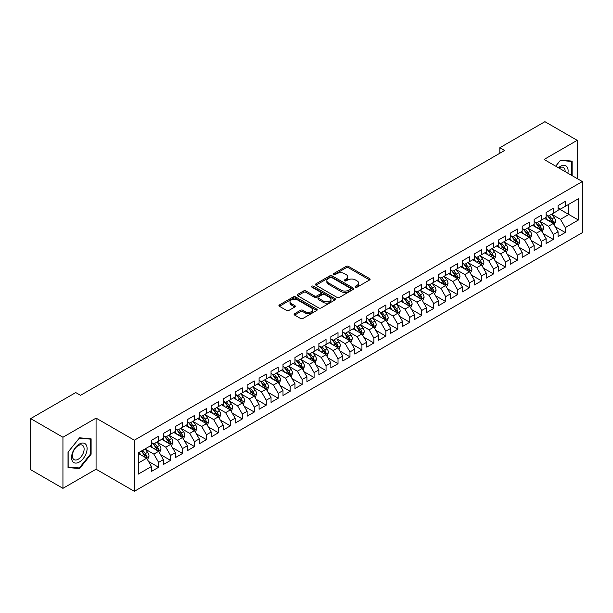 <?xml version="1.0" encoding="UTF-8"?>
<svg xmlns="http://www.w3.org/2000/svg" width="613" height="613" viewBox="0 0 613 613"><rect width="100%" height="100%" fill="white"/><g stroke="black" fill="none" stroke-linecap="round" stroke-linejoin="round"><path stroke-width="0.92" d="M355.509 287.152A1.165 0.674 0 0 0 357.149 287.152L369.624 279.949A1.663 0.958 0 0 0 370.114 279.275A1.663 0.958 0 0 0 369.624 278.593L348.49 266.394A1.663 0.958 0 0 0 346.146 266.394L333.671 273.597A1.165 0.674 0 0 0 333.334 274.072A1.165 0.674 0 0 0 333.671 274.547A1.165 0.674 0 0 0 335.319 274.547L336.928 273.613A5.31 3.065 0 0 1 344.445 273.613L346.207 274.632A5.31 3.065 0 0 1 347.763 276.8A5.31 3.065 0 0 1 346.207 278.969L344.59 279.896A1.165 0.674 0 0 0 344.253 280.371A1.165 0.674 0 0 0 344.59 280.846A1.165 0.674 0 0 0 346.238 280.846L347.847 279.919A5.31 3.065 0 0 1 355.364 279.919L357.126 280.93A5.31 3.065 0 0 1 358.682 283.099A5.31 3.065 0 0 1 357.126 285.267L355.509 286.202A1.165 0.674 0 0 0 355.165 286.677A1.165 0.674 0 0 0 355.509 287.152L355.509 286.202M294.608 313.703A1.663 0.958 0 0 0 294.125 314.377A1.663 0.958 0 0 0 294.608 315.059L300.539 318.484A1.663 0.958 0 0 0 302.891 318.484L316.737 310.484A1.663 0.958 0 0 0 317.228 309.803A1.663 0.958 0 0 0 316.737 309.128L295.612 296.93A1.663 0.958 0 0 0 293.259 296.93L279.405 304.929A1.663 0.958 0 0 0 278.923 305.603A1.663 0.958 0 0 0 279.405 306.278L286.57 310.416A1.663 0.958 0 0 0 288.915 310.416L294.845 306.99A1.663 0.958 0 0 0 295.336 306.316A1.663 0.958 0 0 0 294.845 305.634L291.298 303.588A4.444 2.567 0 0 1 289.995 301.772A4.444 2.567 0 0 1 292.738 299.405A4.444 2.567 0 0 1 297.573 299.964L311.488 307.994A4.444 2.567 0 0 1 312.791 309.803A4.444 2.567 0 0 1 310.048 312.178A4.444 2.567 0 0 1 305.205 311.619L302.891 310.278A1.663 0.958 0 0 0 300.539 310.278L294.608 313.703L294.608 315.059M62.94 437.245L62.94 488.339L96.072 469.213L96.072 418.12L62.94 437.245L30.65 418.602L75.736 392.565L80.525 395.331L504.614 150.484L499.825 147.725L499.825 153.25M96.072 418.12L134.339 440.211L582.35 181.555L582.35 232.656L134.339 491.312L134.339 440.211M577.208 178.59L577.208 140.331L544.076 159.464L582.35 181.555M577.208 140.331L544.919 121.688L499.825 147.725M337.05 297.405A1.663 0.958 0 0 0 339.395 297.405L353.249 289.405A1.663 0.958 0 0 0 353.732 288.731A1.663 0.958 0 0 0 353.249 288.049L332.116 275.85A1.663 0.958 0 0 0 329.771 275.85L315.917 283.85A1.663 0.958 0 0 0 315.434 284.524A1.663 0.958 0 0 0 315.917 285.206L337.05 297.405M312.331 287.405A1.165 0.674 0 0 1 313.511 287.566L313.511 286.187L334.997 298.592A1.663 0.958 0 0 1 335.48 299.267A1.663 0.958 0 0 1 334.997 299.941L321.143 307.941A1.663 0.958 0 0 1 318.791 307.941L297.665 295.742L297.665 294.386A1.663 0.958 0 0 0 297.175 295.068A1.663 0.958 0 0 0 297.665 295.742M297.665 294.386L303.588 290.96A1.663 0.958 0 0 1 305.941 290.96L314.507 295.91A1.663 0.958 0 0 0 316.86 295.91L320.791 293.642A1.663 0.958 0 0 0 321.273 292.96A1.663 0.958 0 0 0 320.791 292.286L311.871 287.137A1.165 0.674 0 0 1 311.527 286.662A1.165 0.674 0 0 1 312.247 286.041A1.165 0.674 0 0 1 313.511 286.187M558.075 208.282L568.833 214.496L568.833 204.275L578.404 198.75L565.247 206.343L565.247 201.439L558.075 205.585L558.075 210.489L553.286 213.247L553.286 208.351L546.114 212.489L546.114 217.393L541.325 220.151L541.325 215.255L534.153 219.393L534.153 224.297L529.371 227.063L529.371 222.159L522.192 226.297L522.192 231.201L517.41 233.967L517.41 229.063L510.231 233.208L510.231 238.105L505.449 240.871L505.449 235.967L498.277 240.112L498.277 245.008L493.488 247.775L493.488 242.871L486.316 247.016L486.316 251.92L481.527 254.679L481.527 249.775L474.355 253.92L474.355 258.824L469.573 261.582L469.573 256.678L462.394 260.824L462.394 265.728L457.612 268.486L457.612 263.582L450.432 267.728L450.432 272.632L445.651 275.39L445.651 270.494L438.471 274.632L438.471 279.536L433.69 282.302L433.69 277.398L426.518 281.536L426.518 286.44L421.729 289.206L421.729 284.302L414.557 288.447L414.557 293.343L409.775 296.11L409.775 291.206L402.595 295.351L402.595 300.247L397.814 303.014L397.814 298.11L390.634 302.255L390.634 307.159L385.853 309.917L385.853 305.013L378.673 309.159L378.673 314.063L373.892 316.821L373.892 311.917L366.72 316.063L366.72 320.967L361.931 323.725L361.931 318.821L354.758 322.967L354.758 327.871L349.977 330.629L349.977 325.733L342.797 329.871L342.797 334.775L338.016 337.541L338.016 332.637L330.836 336.775L330.836 341.679L326.055 344.445L326.055 339.541L318.875 343.686L318.875 348.582L314.094 351.349L314.094 346.445L306.921 350.59L306.921 355.486L302.132 358.253L302.132 353.349L294.96 357.494L294.96 362.398L290.171 365.156L290.171 360.252L282.999 364.398L282.999 369.302L278.218 372.06L278.218 367.156L271.038 371.302L271.038 376.206L266.257 378.964L266.257 374.06L259.077 378.206L259.077 383.11L254.295 385.868L254.295 380.972L247.123 385.11L247.123 390.014L242.334 392.78L242.334 387.876L235.162 392.014L235.162 396.918L230.373 399.684L230.373 394.78L223.201 398.925L223.201 403.821L218.42 406.588L218.42 401.684L211.24 405.829L211.24 410.725L206.458 413.491L206.458 408.587L199.279 412.733L199.279 417.637L194.497 420.395L194.497 415.491L187.325 419.637L187.325 424.541L182.536 427.299L182.536 422.395L175.364 426.541L175.364 431.445L170.575 434.203L170.575 429.299L163.403 433.445L163.403 438.349L158.621 441.107L158.621 436.211L151.442 440.349L151.442 445.253L138.285 452.846L138.285 474.117L151.442 466.524L146.66 458.233L138.285 453.398M578.404 198.75L578.404 220.013L565.247 227.615L560.466 219.324L551.792 214.32M555.14 226.68L565.247 232.511L565.247 227.615M565.247 232.511L558.075 236.656L558.075 231.752L553.286 234.518L548.505 226.228L539.831 221.224M543.179 233.584L553.286 239.422L553.286 234.518M553.286 239.422L546.114 243.56L546.114 238.656L541.325 241.422L536.544 233.139L527.877 228.128M531.226 240.488L541.325 246.326L541.325 241.422M541.325 246.326L534.153 250.464L534.153 245.568L529.371 248.326L524.582 240.043L515.916 235.032M519.265 247.391L529.371 253.23L529.371 248.326M529.371 253.23L522.192 257.376L522.192 252.472L517.41 255.23L512.621 246.947L503.955 241.936M507.303 254.303L517.41 260.134L517.41 255.23M517.41 260.134L510.231 264.28L510.231 259.376L505.449 262.134L500.668 253.851L491.994 248.847M495.342 261.207L505.449 267.038L505.449 262.134M505.449 267.038L498.277 271.184L498.277 266.28L493.488 269.038L488.707 260.755L480.033 255.751M483.381 268.111L493.488 273.942L493.488 269.038M493.488 273.942L486.316 278.087L486.316 273.183L481.527 275.95L476.745 267.659L468.071 262.655M471.428 275.015L481.527 280.846L481.527 275.95M481.527 280.846L474.355 284.991L474.355 280.087L469.573 282.854L464.784 274.563L456.118 269.559M459.466 281.919L469.573 287.75L469.573 282.854M469.573 287.75L462.394 291.895L462.394 286.991L457.612 289.757L452.823 281.467L444.157 276.463M447.505 288.823L457.612 294.661L457.612 289.757M457.612 294.661L450.432 298.799L450.432 293.895L445.651 296.661L440.87 288.378L432.196 283.367M435.544 295.727L445.651 301.565L445.651 296.661M445.651 301.565L438.471 305.703L438.471 300.807L433.69 303.565L428.908 295.282L420.234 290.271M423.583 302.63L433.69 308.469L433.69 303.565M433.69 308.469L426.518 312.615L426.518 307.711L421.729 310.469L416.947 302.186L408.273 297.175M411.63 309.542L421.729 315.373L421.729 310.469M421.729 315.373L414.557 319.519L414.557 314.615L409.775 317.373L404.986 309.09L396.32 304.086M399.668 316.446L409.775 322.277L409.775 317.373M409.775 322.277L402.595 326.423L402.595 321.519L397.814 324.277L393.025 315.994L384.359 310.99M387.707 323.35L397.814 329.181L397.814 324.277M397.814 329.181L390.634 333.326L390.634 328.422L385.853 331.189L381.071 322.898L372.397 317.894M375.746 330.254L385.853 336.085L385.853 331.189M385.853 336.085L378.673 340.23L378.673 335.326L373.892 338.092L369.11 329.802L360.436 324.798M363.785 337.158L373.892 342.989L373.892 338.092M373.892 342.989L366.72 347.134L366.72 342.23L361.931 344.996L357.149 336.706L348.475 331.702M351.824 344.062L361.931 349.9L361.931 344.996M361.931 349.9L354.758 354.038L354.758 349.134L349.977 351.9L345.188 343.617L336.522 338.606M339.87 350.965L349.977 356.804L349.977 351.9M349.977 356.804L342.797 360.942L342.797 356.046L338.016 358.804L333.227 350.521L324.561 345.51M327.909 357.869L338.016 363.708L338.016 358.804M338.016 363.708L330.836 367.854L330.836 362.95L326.055 365.708L321.273 357.425L312.599 352.414M315.948 364.781L326.055 370.612L326.055 365.708M326.055 370.612L318.875 374.758L318.875 369.854L314.094 372.612L309.312 364.329L300.638 359.325M303.987 371.685L314.094 377.516L314.094 372.612M314.094 377.516L306.921 381.661L306.921 376.757L302.132 379.516L297.351 371.233L288.677 366.229M292.026 378.589L302.132 384.42L302.132 379.516M302.132 384.42L294.96 388.565L294.96 383.661L290.171 386.428L285.39 378.137L276.724 373.133M280.072 385.493L290.171 391.324L290.171 386.428M290.171 391.324L282.999 395.469L282.999 390.565L278.218 393.331L273.429 385.041L264.762 380.037M268.111 392.397L278.218 398.228L278.218 393.331M278.218 398.228L271.038 402.373L271.038 397.469L266.257 400.235L261.475 391.945L252.801 386.941M256.15 399.301L266.257 405.139L266.257 400.235M266.257 405.139L259.077 409.277L259.077 404.373L254.295 407.139L249.514 398.856L240.84 393.845M244.189 406.204L254.295 412.043L254.295 407.139M254.295 412.043L247.123 416.181L247.123 411.285L242.334 414.043L237.553 405.76L228.879 400.749M232.227 413.108L242.334 418.947L242.334 414.043M242.334 418.947L235.162 423.085L235.162 418.189L230.373 420.947L225.592 412.664L216.925 407.653M220.274 420.02L230.373 425.851L230.373 420.947M230.373 425.851L223.201 429.997L223.201 425.093L218.42 427.851L213.631 419.568L204.964 414.564M208.313 426.924L218.42 432.755L218.42 427.851M218.42 432.755L211.24 436.9L211.24 431.996L206.458 434.755L201.677 426.472L193.003 421.468M196.352 433.828L206.458 439.659L206.458 434.755M206.458 439.659L199.279 443.804L199.279 438.9L194.497 441.666L189.716 433.376L181.042 428.372M184.39 440.732L194.497 446.563L194.497 441.666M194.497 446.563L187.325 450.708L187.325 445.804L182.536 448.57L177.755 440.28L169.081 435.276M172.429 447.636L182.536 453.467L182.536 448.57M182.536 453.467L175.364 457.612L175.364 452.708L170.575 455.474L165.794 447.184L157.127 442.18M160.476 454.54L170.575 460.378L170.575 455.474M170.575 460.378L163.403 464.516L163.403 459.612L158.621 462.378L153.832 454.095L145.166 449.084M148.515 461.443L158.621 467.282L158.621 462.378M158.621 467.282L151.442 471.42L151.442 466.524M151.442 442.494L153.832 443.873L158.621 441.107M138.285 463.068L146.66 458.233M163.403 435.582L165.794 436.969L170.575 434.203M153.832 454.095L158.621 451.329L149.771 446.218M163.403 459.612L158.621 451.329M175.364 428.679L177.755 430.065L182.536 427.299M165.794 447.184L170.575 444.425L161.725 439.314M175.364 452.708L170.575 444.425M187.325 421.775L189.716 423.154L194.497 420.395M177.755 440.28L182.536 437.521L173.686 432.41M187.325 445.804L182.536 437.521M199.279 414.871L201.677 416.25L206.458 413.491M189.716 433.376L194.497 430.617L185.647 425.506M199.279 438.9L194.497 430.617M211.24 407.967L213.631 409.346L218.42 406.588M201.677 426.472L206.458 423.713L197.608 418.602M211.24 431.996L206.458 423.713M223.201 401.063L225.592 402.442L230.373 399.684M213.631 419.568L218.42 416.802L209.569 411.698M223.201 425.093L218.42 416.802M235.162 394.159L237.553 395.538L242.334 392.78M225.592 412.664L230.373 409.898L221.523 404.787M235.162 418.189L230.373 409.898M247.123 387.255L249.514 388.634L254.295 385.868M237.553 405.76L242.334 402.994L233.484 397.883M247.123 411.285L242.334 402.994M259.077 380.351L261.475 381.73L266.257 378.964M249.514 398.856L254.295 396.09L245.445 390.979M259.077 404.373L254.295 396.09M271.038 373.44L273.429 374.827L278.218 372.06M261.475 391.945L266.257 389.186L257.406 384.075M271.038 397.469L266.257 389.186M282.999 366.536L285.39 367.915L290.171 365.156M273.429 385.041L278.218 382.282L269.368 377.171M282.999 390.565L278.218 382.282M294.96 359.632L297.351 361.011L302.132 358.253M285.39 378.137L290.171 375.378L281.321 370.267M294.96 383.661L290.171 375.378M306.921 352.728L309.312 354.107L314.094 351.349M297.351 371.233L302.132 368.474L293.282 363.363M306.921 376.757L302.132 368.474M318.875 345.824L321.273 347.203L326.055 344.445M309.312 364.329L314.094 361.563L305.243 356.459M318.875 369.854L314.094 361.563M330.836 338.92L333.227 340.299L338.016 337.541M321.273 357.425L326.055 354.659L317.205 349.548M330.836 362.95L326.055 354.659M342.797 332.016L345.188 333.395L349.977 330.629M333.227 350.521L338.016 347.755L329.166 342.644M342.797 356.046L338.016 347.755M354.758 325.112L357.149 326.491L361.931 323.725M345.188 343.617L349.977 340.851L341.127 335.74M354.758 349.134L349.977 340.851M366.72 318.201L369.11 319.588L373.892 316.821M357.149 336.706L361.931 333.947L353.08 328.836M366.72 342.23L361.931 333.947M378.673 311.297L381.071 312.676L385.853 309.917M369.11 329.802L373.892 327.043L365.041 321.932M378.673 335.326L373.892 327.043M390.634 304.393L393.025 305.772L397.814 303.014M381.071 322.898L385.853 320.139L377.003 315.028M390.634 328.422L385.853 320.139M402.595 297.489L404.986 298.868L409.775 296.11M393.025 315.994L397.814 313.235L388.964 308.124M402.595 321.519L397.814 313.235M414.557 290.585L416.947 291.964L421.729 289.206M404.986 309.09L409.775 306.324L400.925 301.221M414.557 314.615L409.775 306.324M426.518 283.681L428.908 285.06L433.69 282.302M416.947 302.186L421.729 299.42L412.878 294.317M426.518 307.711L421.729 299.42M438.471 276.777L440.87 278.156L445.651 275.39M428.908 295.282L433.69 292.516L424.84 287.405M438.471 300.807L433.69 292.516M450.432 269.873L452.823 271.252L457.612 268.486M440.87 288.378L445.651 285.612L436.801 280.501M450.432 293.895L445.651 285.612M462.394 262.962L464.784 264.349L469.573 261.582M452.823 281.467L457.612 278.708L448.762 273.597M462.394 286.991L457.612 278.708M474.355 256.058L476.745 257.445L481.527 254.679M464.784 274.563L469.573 271.804L460.723 266.693M474.355 280.087L469.573 271.804M486.316 249.154L488.707 250.533L493.488 247.775M476.745 267.659L481.527 264.9L472.677 259.789M486.316 273.183L481.527 264.9M498.277 242.25L500.668 243.629L505.449 240.871M488.707 260.755L493.488 257.996L484.638 252.885M498.277 266.28L493.488 257.996M510.231 235.346L512.621 236.725L517.41 233.967M500.668 253.851L505.449 251.085L496.599 245.982M510.231 259.376L505.449 251.085M522.192 228.442L524.582 229.821L529.371 227.063M512.621 246.947L517.41 244.181L508.56 239.078M522.192 252.472L517.41 244.181M534.153 221.538L536.544 222.917L541.325 220.151M524.582 240.043L529.371 237.277L520.521 232.166M534.153 245.568L529.371 237.277M546.114 214.634L548.505 216.014L553.286 213.247M536.544 233.139L541.325 230.373L532.475 225.262M546.114 238.656L541.325 230.373M558.075 207.723L560.466 209.11L565.247 206.343M548.505 226.228L553.286 223.469L544.436 218.358M558.075 231.752L553.286 223.469M30.65 418.602L30.65 469.696L62.94 488.339M96.072 469.213L134.339 491.312M560.466 219.324L568.833 214.496L578.404 220.013M572.128 175.655L572.128 161.119L560.581 160.093L555.7 166.169M91.107 454.225L91.107 438.839L79.567 437.805L68.028 452.164L68.028 467.55L79.567 468.585L91.107 454.225L90.509 453.881M355.969 287.313L357.126 286.654A5.31 3.065 0 0 0 358.682 284.486L358.682 283.099M347.763 276.8L347.763 278.179A5.31 3.065 0 0 1 346.207 280.348L345.058 281.015M369.601 279.965L348.49 267.774A1.663 0.958 0 0 0 346.146 267.774L334.139 274.708M353.249 288.049L353.249 289.405L332.116 277.229A1.663 0.958 0 0 0 329.771 277.229L315.94 285.214L315.917 283.85M350.314 289.198A1.165 0.674 0 0 0 350.651 288.731A1.165 0.674 0 0 0 350.314 288.256L331.763 277.543A1.165 0.674 0 0 0 330.123 277.543L328.422 278.524A5.31 3.065 0 0 0 326.867 280.693A5.31 3.065 0 0 0 328.422 282.861L341.096 290.187A5.31 3.065 0 0 0 348.613 290.187L350.314 289.198L350.314 290.585A1.165 0.674 0 0 0 350.651 290.11L350.651 288.731M326.867 280.693L326.867 282.08A5.31 3.065 0 0 0 328.422 284.248L328.422 282.861M350.314 290.585L348.613 291.566A5.31 3.065 0 0 1 341.096 291.566L328.422 284.248M297.688 295.757L303.588 292.347L303.588 290.96M321.273 292.96L321.273 294.347A1.663 0.958 0 0 1 320.791 295.022L316.86 297.29A1.663 0.958 0 0 1 314.507 297.29L305.941 292.347A1.663 0.958 0 0 0 303.588 292.347M313.511 287.566L334.974 299.956M323.403 301.044A4.444 2.567 0 0 0 328.239 301.604A4.444 2.567 0 0 0 330.982 299.236A4.444 2.567 0 0 0 329.679 297.42L324.783 294.592A1.663 0.958 0 0 0 322.43 294.592L318.499 296.861A1.663 0.958 0 0 0 318.017 297.535A1.663 0.958 0 0 0 318.499 298.217L323.403 301.044L323.403 302.424A4.444 2.567 0 0 0 328.239 302.983A4.444 2.567 0 0 0 330.982 300.615L330.982 299.236M318.017 297.535L318.017 298.922A1.663 0.958 0 0 0 318.499 299.596L318.499 298.217M323.403 302.424L318.499 299.596M312.791 309.803L312.791 311.189A4.444 2.567 0 0 1 310.048 313.557A4.444 2.567 0 0 1 305.205 312.998L302.891 311.665A1.663 0.958 0 0 0 300.539 311.665L294.631 315.074M289.995 301.772L289.995 303.151A4.444 2.567 0 0 0 291.298 304.967L291.298 303.588M294.822 307.006L291.298 304.967M316.737 309.128L316.737 310.484L295.612 298.309A1.663 0.958 0 0 0 293.259 298.309L279.428 306.293M78.349 467.88L79.567 468.585M554.175 225.002L555.654 221.385A4.483 2.59 -120 0 0 554.229 217.569L551.685 214.175M547.639 220.205L545.708 217.63M552.443 222.979L553.232 221.577A4.483 2.59 -120 0 0 551.953 218.879L549.409 215.485M547.961 215.699L551.102 219.891A2.283 1.318 60 0 1 551.516 220.58L553.232 221.577M547.171 215.247L550.52 219.707A4.483 2.59 60 0 1 551.8 222.404L551.892 222.665M542.214 231.906L543.693 228.289A4.483 2.59 -120 0 0 542.267 224.473L539.724 221.078M535.678 227.109L533.747 224.534M540.482 229.883L541.279 228.48A4.483 2.59 -120 0 0 539.992 225.783L537.455 222.389M536 222.603L539.141 226.795A2.283 1.318 60 0 1 539.555 227.484L541.279 228.48M535.21 222.151L538.559 226.611A4.483 2.59 60 0 1 539.838 229.308L539.93 229.569M530.253 238.809L531.739 235.193A4.483 2.59 -120 0 0 530.306 231.377L527.762 227.982M523.717 234.013L521.786 231.438M528.521 236.794L529.318 235.384A4.483 2.59 -120 0 0 528.031 232.687L525.494 229.3M524.046 229.507L527.18 233.699A2.283 1.318 60 0 1 527.594 234.388L529.318 235.384M523.257 229.055L526.598 233.515A4.483 2.59 60 0 1 527.885 236.212L527.969 236.472M567.876 173.203A10.996 6.345 120 0 0 567.079 166.966A10.996 6.345 120 0 0 558.428 167.747M565.132 171.617A8.321 4.804 120 0 0 564.351 168.376A8.321 4.804 120 0 0 563.416 167.502A8.321 4.804 120 0 0 558.995 168.069M560.32 160.422L571.523 161.434L571.523 175.31M570.787 161.004L571.523 161.434M555.723 166.184L560.343 160.43M72.595 461.428A10.996 6.345 120 0 0 83.215 458.585A10.996 6.345 120 0 0 86.058 444.678A10.996 6.345 120 0 0 75.437 447.528A10.996 6.345 120 0 0 72.595 461.428M73.139 458.769A8.321 4.804 120 0 0 74.073 459.635A8.321 4.804 120 0 0 81.82 455.75A8.321 4.804 120 0 0 83.33 446.088A8.321 4.804 120 0 0 82.395 445.214A8.321 4.804 120 0 0 74.656 449.107A8.321 4.804 120 0 0 73.139 458.769M79.322 438.149L90.509 439.146L90.509 454.057L79.322 467.964L68.143 466.968L68.143 452.057L79.322 438.149M89.766 438.716L90.509 439.146M518.291 245.713L519.778 242.097A4.483 2.59 -120 0 0 518.345 238.281L515.809 234.886M511.755 240.924L509.824 238.342M516.567 243.698L517.357 242.288A4.483 2.59 -120 0 0 516.077 239.591L513.533 236.204M512.085 236.411L515.219 240.602A2.283 1.318 60 0 1 515.633 241.292L517.357 242.288M511.296 235.959L514.636 240.419A4.483 2.59 60 0 1 515.924 243.116L516.016 243.376M506.338 252.625L507.817 249.001A4.483 2.59 -120 0 0 506.384 245.185L503.848 241.798M499.794 247.828L497.863 245.246M504.606 250.602L505.396 249.192A4.483 2.59 -120 0 0 504.116 246.495L501.572 243.108M500.124 243.315L503.258 247.506A2.283 1.318 60 0 1 503.679 248.204L505.396 249.192M499.334 242.863L502.675 247.33A4.483 2.59 60 0 1 503.963 250.02L504.055 250.28M494.377 259.529L495.856 255.905A4.483 2.59 -120 0 0 494.43 252.089L491.887 248.702M487.841 254.732L485.91 252.15M492.645 257.506L493.434 256.096A4.483 2.59 -120 0 0 492.155 253.407L489.611 250.012M488.163 250.227L491.304 254.41A2.283 1.318 60 0 1 491.718 255.108L493.434 256.096M487.373 249.767L490.722 254.234A4.483 2.59 60 0 1 492.001 256.931L492.093 257.184M482.416 266.433L483.895 262.816A4.483 2.59 -120 0 0 482.469 258.993L479.925 255.606M475.88 261.636L473.949 259.054M480.684 264.41L481.481 263.008A4.483 2.59 -120 0 0 480.194 260.31L477.657 256.916M476.201 257.131L479.343 261.314A2.283 1.318 60 0 1 479.757 262.012L481.481 263.008M475.412 256.671L478.761 261.138A4.483 2.59 60 0 1 480.04 263.835L480.132 264.096M470.455 273.337L471.941 269.72A4.483 2.59 -120 0 0 470.508 265.904L467.964 262.51M463.918 268.54L461.987 265.965M468.723 271.314L469.52 269.912A4.483 2.59 -120 0 0 468.232 267.214L465.696 263.82M464.248 264.034L467.382 268.218A2.283 1.318 60 0 1 467.796 268.915L469.52 269.912M463.459 263.575L466.8 268.042A4.483 2.59 60 0 1 468.079 270.739L468.171 271M458.493 280.241L459.98 276.624A4.483 2.59 -120 0 0 458.547 272.808L456.011 269.413M451.957 275.444L450.026 272.869M456.769 278.218L457.559 276.815A4.483 2.59 -120 0 0 456.279 274.118L453.735 270.724M452.287 270.938L455.421 275.13A2.283 1.318 60 0 1 455.834 275.819L457.559 276.815M451.497 270.486L454.838 274.946A4.483 2.59 60 0 1 456.126 277.643L456.218 277.904M446.532 287.145L448.019 283.528A4.483 2.59 -120 0 0 446.586 279.712L444.05 276.317M439.996 282.348L438.065 279.773M444.808 285.122L445.597 283.719A4.483 2.59 -120 0 0 444.318 281.022L441.774 277.628M440.326 277.842L443.46 282.034A2.283 1.318 60 0 1 443.881 282.723L445.597 283.719M439.536 277.39L442.877 281.85A4.483 2.59 60 0 1 444.164 284.547L444.256 284.807M434.579 294.048L436.058 290.432A4.483 2.59 -120 0 0 434.625 286.616L432.088 283.221M428.043 289.252L426.112 286.677M432.847 292.033L433.636 290.623A4.483 2.59 -120 0 0 432.357 287.926L429.813 284.539M428.364 284.746L431.506 288.938A2.283 1.318 60 0 1 431.92 289.627L433.636 290.623M427.575 284.294L430.924 288.754A4.483 2.59 60 0 1 432.203 291.451L432.295 291.711M422.618 300.952L424.096 297.336A4.483 2.59 -120 0 0 422.671 293.52L420.127 290.125M416.081 296.156L414.15 293.581M420.886 298.937L421.683 297.527A4.483 2.59 -120 0 0 420.395 294.83L417.859 291.443M416.403 291.65L419.545 295.841A2.283 1.318 60 0 1 419.959 296.531L421.683 297.527M415.614 291.198L418.963 295.658A4.483 2.59 60 0 1 420.242 298.355L420.334 298.615M410.656 307.864L412.143 304.24A4.483 2.59 -120 0 0 410.71 300.424L408.166 297.037M404.12 303.067L402.189 300.485M408.925 305.841L409.722 304.431A4.483 2.59 -120 0 0 408.434 301.734L405.898 298.347M404.442 298.554L407.584 302.745A2.283 1.318 60 0 1 407.997 303.443L409.722 304.431M403.66 298.102L407.001 302.569A4.483 2.59 60 0 1 408.281 305.259L408.373 305.519M398.695 314.768L400.182 311.143A4.483 2.59 -120 0 0 398.749 307.328L396.205 303.941M392.159 309.971L390.228 307.389M396.971 312.745L397.76 311.335A4.483 2.59 -120 0 0 396.481 308.646L393.937 305.251M392.489 305.466L395.623 309.649A2.283 1.318 60 0 1 396.036 310.347L397.76 311.335M391.699 305.006L395.04 309.473A4.483 2.59 60 0 1 396.327 312.17L396.412 312.423M386.734 321.672L388.221 318.055A4.483 2.59 -120 0 0 386.788 314.231L384.251 310.845M380.198 316.875L378.267 314.293M385.01 319.649L385.799 318.239A4.483 2.59 -120 0 0 384.52 315.549L381.976 312.155M380.527 312.369L383.661 316.553A2.283 1.318 60 0 1 384.083 317.25L385.799 318.239M379.738 311.91L383.079 316.377A4.483 2.59 60 0 1 384.366 319.074L384.458 319.327M374.781 328.576L376.259 324.959A4.483 2.59 -120 0 0 374.827 321.143L372.29 317.749M368.244 323.779L366.306 321.204M373.049 326.553L373.838 325.151A4.483 2.59 -120 0 0 372.558 322.453L370.014 319.059M368.566 319.273L371.708 323.457A2.283 1.318 60 0 1 372.122 324.154L373.838 325.151M367.777 318.814L371.126 323.281A4.483 2.59 60 0 1 372.405 325.978L372.497 326.239M362.819 335.48L364.298 331.863A4.483 2.59 -120 0 0 362.873 328.047L360.329 324.652M356.283 330.683L354.352 328.108M361.088 333.457L361.885 332.054A4.483 2.59 -120 0 0 360.597 329.357L358.061 325.963M356.605 326.177L359.747 330.369A2.283 1.318 60 0 1 360.16 331.058L361.885 332.054M355.816 325.718L359.164 330.185A4.483 2.59 60 0 1 360.444 332.882L360.536 333.143M350.858 342.383L352.337 338.767A4.483 2.59 -120 0 0 350.912 334.951L348.368 331.556M344.322 337.587L342.391 335.012M349.126 340.361L349.923 338.958A4.483 2.59 -120 0 0 348.636 336.261L346.1 332.867M344.644 333.081L347.786 337.273A2.283 1.318 60 0 1 348.199 337.962L349.923 338.958M343.862 332.629L347.203 337.089A4.483 2.59 60 0 1 348.483 339.786L348.575 340.046M338.897 349.287L340.384 345.671A4.483 2.59 -120 0 0 338.951 341.855L336.407 338.46M332.361 344.491L330.43 341.916M337.165 347.272L337.962 345.862A4.483 2.59 -120 0 0 336.675 343.165L334.139 339.778M332.69 339.985L335.824 344.177A2.283 1.318 60 0 1 336.238 344.866L337.962 345.862M331.901 339.533L335.242 343.993A4.483 2.59 60 0 1 336.529 346.69L336.614 346.95M326.936 356.191L328.422 352.575A4.483 2.59 -120 0 0 326.99 348.759L324.453 345.364M320.4 351.395L318.469 348.82M325.212 354.176L326.001 352.766A4.483 2.59 -120 0 0 324.721 350.069L322.177 346.682M320.729 346.889L323.863 351.08A2.283 1.318 60 0 1 324.285 351.77L326.001 352.766M319.94 346.437L323.281 350.897A4.483 2.59 60 0 1 324.568 353.594L324.66 353.854M314.982 363.103L316.461 359.479A4.483 2.59 -120 0 0 315.028 355.663L312.492 352.276M308.439 358.306L306.508 355.724M313.251 361.08L314.04 359.67A4.483 2.59 -120 0 0 312.76 356.973L310.216 353.586M308.768 353.793L311.91 357.984A2.283 1.318 60 0 1 312.324 358.682L314.04 359.67M307.979 353.341L311.327 357.808A4.483 2.59 60 0 1 312.607 360.498L312.699 360.758M303.021 370.007L304.5 366.382A4.483 2.59 -120 0 0 303.075 362.567L300.531 359.18M296.485 365.21L294.554 362.628M301.289 367.984L302.079 366.574A4.483 2.59 -120 0 0 300.799 363.884L298.255 360.49M296.807 360.705L299.949 364.888A2.283 1.318 60 0 1 300.362 365.586L302.079 366.574M296.018 360.245L299.366 364.712A4.483 2.59 60 0 1 300.646 367.402L300.738 367.662M291.06 376.911L292.539 373.294A4.483 2.59 -120 0 0 291.114 369.47L288.57 366.084M284.524 372.114L282.593 369.532M289.328 374.888L290.125 373.478A4.483 2.59 -120 0 0 288.838 370.788L286.302 367.394M284.846 367.608L287.987 371.792A2.283 1.318 60 0 1 288.401 372.489L290.125 373.478M284.064 367.149L287.405 371.616A4.483 2.59 60 0 1 288.685 374.313L288.777 374.566M279.099 383.815L280.585 380.198A4.483 2.59 -120 0 0 279.153 376.382L276.609 372.988M272.563 379.018L270.632 376.443M277.367 381.792L278.164 380.389A4.483 2.59 -120 0 0 276.877 377.692L274.34 374.298M272.892 374.512L276.026 378.696A2.283 1.318 60 0 1 276.44 379.393L278.164 380.389M272.103 374.053L275.444 378.52A4.483 2.59 60 0 1 276.731 381.217L276.815 381.478M267.138 390.719L268.624 387.102A4.483 2.59 -120 0 0 267.191 383.286L264.655 379.891M260.602 385.922L258.671 383.347M265.414 388.696L266.203 387.293A4.483 2.59 -120 0 0 264.923 384.596L262.379 381.202M260.931 381.416L264.065 385.608A2.283 1.318 60 0 1 264.479 386.297L266.203 387.293M260.142 380.957L263.483 385.424A4.483 2.59 60 0 1 264.77 388.121L264.862 388.381M255.184 397.622L256.663 394.006A4.483 2.59 -120 0 0 255.23 390.19L252.694 386.795M248.64 392.826L246.71 390.251M253.453 395.6L254.242 394.197A4.483 2.59 -120 0 0 252.962 391.5L250.418 388.106M248.97 388.32L252.112 392.512A2.283 1.318 60 0 1 252.525 393.201L254.242 394.197M248.181 387.868L251.529 392.328A4.483 2.59 60 0 1 252.809 395.025L252.901 395.285M243.223 404.526L244.702 400.91A4.483 2.59 -120 0 0 243.277 397.094L240.733 393.699M236.687 399.73L234.756 397.155M241.491 402.511L242.281 401.101A4.483 2.59 -120 0 0 241.001 398.404L238.457 395.017M237.009 395.224L240.15 399.415A2.283 1.318 60 0 1 240.564 400.105L242.281 401.101M236.22 394.772L239.568 399.232A4.483 2.59 60 0 1 240.848 401.929L240.94 402.189M231.262 411.43L232.741 407.814A4.483 2.59 -120 0 0 231.316 403.998L228.772 400.603M224.726 406.634L222.795 404.059M229.53 409.415L230.327 408.005A4.483 2.59 -120 0 0 229.04 405.308L226.504 401.921M225.048 402.128L228.189 406.319A2.283 1.318 60 0 1 228.603 407.009L230.327 408.005M224.266 401.676L227.607 406.135A4.483 2.59 60 0 1 228.887 408.833L228.978 409.093M219.301 418.342L220.787 414.717A4.483 2.59 -120 0 0 219.354 410.902L216.81 407.515M212.765 413.545L210.834 410.963M217.569 416.319L218.366 414.909A4.483 2.59 -120 0 0 217.079 412.212L214.542 408.825M213.094 409.032L216.228 413.223A2.283 1.318 60 0 1 216.642 413.921L218.366 414.909M212.305 408.58L215.646 413.047A4.483 2.59 60 0 1 216.933 415.737L217.017 415.997M207.34 425.246L208.826 421.621A4.483 2.59 -120 0 0 207.393 417.805L204.857 414.419M200.803 420.449L198.873 417.867M205.616 423.223L206.405 421.813A4.483 2.59 -120 0 0 205.125 419.123L202.581 415.729M201.133 415.943L204.267 420.127A2.283 1.318 60 0 1 204.681 420.825L206.405 421.813M200.344 415.484L203.685 419.951A4.483 2.59 60 0 1 204.972 422.641L205.064 422.901M195.386 432.15L196.865 428.533A4.483 2.59 -120 0 0 195.432 424.709L192.896 421.323M188.842 427.353L186.911 424.771M193.654 430.127L194.444 428.717A4.483 2.59 -120 0 0 193.164 426.027L190.62 422.633M189.172 422.847L192.313 427.031A2.283 1.318 60 0 1 192.727 427.728L194.444 428.717M188.383 422.388L191.731 426.855A4.483 2.59 60 0 1 193.011 429.552L193.103 429.805M183.425 439.054L184.904 435.437A4.483 2.59 -120 0 0 183.479 431.621L180.935 428.226M176.889 434.257L174.958 431.682M181.693 437.031L182.482 435.628A4.483 2.59 -120 0 0 181.203 432.931L178.659 429.537M177.211 429.751L180.352 433.935A2.283 1.318 60 0 1 180.766 434.632L182.482 435.628M176.421 429.292L179.77 433.759A4.483 2.59 60 0 1 181.05 436.456L181.142 436.717M171.464 445.957L172.943 442.341A4.483 2.59 -120 0 0 171.517 438.525L168.973 435.13M164.928 441.161L162.997 438.586M169.732 443.935L170.529 442.532A4.483 2.59 -120 0 0 169.242 439.835L166.705 436.441M165.249 436.655L168.391 440.847A2.283 1.318 60 0 1 168.805 441.536L170.529 442.532M164.46 436.195L167.809 440.663A4.483 2.59 60 0 1 169.088 443.36L169.18 443.62M159.503 452.861L160.989 449.245A4.483 2.59 -120 0 0 159.556 445.429L157.012 442.034M152.966 448.065L151.036 445.49M157.771 450.839L158.568 449.436A4.483 2.59 -120 0 0 157.28 446.739L154.744 443.345M153.296 443.559L156.43 447.751A2.283 1.318 60 0 1 156.844 448.44L158.568 449.436M152.507 443.107L155.848 447.567A4.483 2.59 60 0 1 157.135 450.264L157.219 450.524M147.541 459.765L149.028 456.149A4.483 2.59 -120 0 0 147.595 452.333L145.059 448.938M141.005 454.969L139.074 452.394M145.817 457.75L146.607 456.34A4.483 2.59 -120 0 0 145.327 453.643L142.783 450.256M141.657 450.9L144.469 454.654A2.283 1.318 60 0 1 144.883 455.344L146.607 456.34M141.35 451.084L143.886 454.471A4.483 2.59 60 0 1 145.174 457.168L145.266 457.428M357.126 286.654L357.126 285.267M344.59 280.846L344.59 279.896M346.207 280.348L346.207 278.969M333.671 274.547L333.671 273.597M346.146 267.774L346.146 266.394M348.49 267.774L348.49 266.394M369.624 279.949L369.624 278.593M329.771 277.229L329.771 275.85M332.116 277.229L332.116 275.85M341.096 291.566L341.096 290.187M348.613 291.566L348.613 290.187M305.941 292.347L305.941 290.96M314.507 297.29L314.507 295.91M316.86 297.29L316.86 295.91M320.791 295.022L320.791 293.642M334.997 299.941L334.997 298.592M300.539 311.665L300.539 310.278M302.891 311.665L302.891 310.278M305.205 312.998L305.205 311.619M294.845 306.99L294.845 305.634M279.405 306.278L279.405 304.929M293.259 298.309L293.259 296.93M295.612 298.309L295.612 296.93M552.727 223.147L555.623 221.469M551.953 218.879L554.229 217.569M548.643 220.787L550.52 219.707M540.766 230.051L543.67 228.373M539.992 225.783L542.267 224.473M536.689 227.691L538.559 226.611M528.804 236.955L531.709 235.277M528.031 232.687L530.306 231.377M524.728 234.595L526.598 233.515M516.843 243.859L519.747 242.189M516.077 239.591L518.345 238.281M512.767 241.507L514.636 240.419M504.89 250.763L507.786 249.093M504.116 246.495L506.384 245.185M500.806 248.411L502.675 247.33M492.929 257.667L495.825 255.996M492.155 253.407L494.43 252.089M488.845 255.314L490.722 254.234M480.967 264.571L483.872 262.9M480.194 260.31L482.469 258.993M476.883 262.218L478.761 261.138M469.006 271.482L471.91 269.804M468.232 267.214L470.508 265.904M464.93 269.122L466.8 268.042M457.045 278.386L459.949 276.708M456.279 274.118L458.547 272.808M452.969 276.026L454.838 274.946M445.092 285.29L447.988 283.612M444.318 281.022L446.586 279.712M441.008 282.93L442.877 281.85M433.13 292.194L436.027 290.516M432.357 287.926L434.625 286.616M429.046 289.834L430.924 288.754M421.169 299.098L424.073 297.42M420.395 294.83L422.671 293.52M417.085 296.746L418.963 295.658M409.208 306.002L412.112 304.332M408.434 301.734L410.71 300.424M405.132 303.65L407.001 302.569M397.247 312.906L400.151 311.235M396.481 308.646L398.749 307.328M393.171 310.553L395.04 309.473M385.293 319.81L388.19 318.139M384.52 315.549L386.788 314.231M381.209 317.457L383.079 316.377M373.332 326.721L376.229 325.043M372.558 322.453L374.827 321.143M369.248 324.361L371.126 323.281M361.371 333.625L364.268 331.947M360.597 329.357L362.873 328.047M357.287 331.265L359.164 330.185M349.41 340.529L352.314 338.851M348.636 336.261L350.912 334.951M345.334 338.169L347.203 337.089M337.449 347.433L340.353 345.755M336.675 343.165L338.951 341.855M333.372 345.073L335.242 343.993M325.495 354.337L328.392 352.659M324.721 350.069L326.99 348.759M321.411 351.985L323.281 350.897M313.534 361.241L316.431 359.57M312.76 356.973L315.028 355.663M309.45 358.889L311.327 357.808M301.573 368.145L304.469 366.474M300.799 363.884L303.075 362.567M297.489 365.792L299.366 364.712M289.612 375.049L292.516 373.378M288.838 370.788L291.114 369.47M285.535 372.696L287.405 371.616M277.651 381.953L280.555 380.282M276.877 377.692L279.153 376.382M273.574 379.6L275.444 378.52M265.697 388.864L268.594 387.186M264.923 384.596L267.191 383.286M261.613 386.504L263.483 385.424M253.736 395.768L256.632 394.09M252.962 391.5L255.23 390.19M249.652 393.408L251.529 392.328M241.775 402.672L244.671 400.994M241.001 398.404L243.277 397.094M237.691 400.312L239.568 399.232M229.814 409.576L232.718 407.898M229.04 405.308L231.316 403.998M225.737 407.224L227.607 406.135M217.853 416.48L220.757 414.809M217.079 412.212L219.354 410.902M213.776 414.127L215.646 413.047M205.899 423.384L208.795 421.713M205.125 419.123L207.393 417.805M201.815 421.031L203.685 419.951M193.938 430.288L196.834 428.617M193.164 426.027L195.432 424.709M189.854 427.935L191.731 426.855M181.977 437.192L184.873 435.521M181.203 432.931L183.479 431.621M177.893 434.839L179.77 433.759M170.016 444.103L172.92 442.425M169.242 439.835L171.517 438.525M165.939 441.743L167.809 440.663M158.054 451.007L160.958 449.329M157.28 446.739L159.556 445.429M153.978 448.647L155.848 447.567M146.093 457.911L148.997 456.233M145.327 453.643L147.595 452.333M142.017 455.551L143.886 454.471"/></g></svg>
